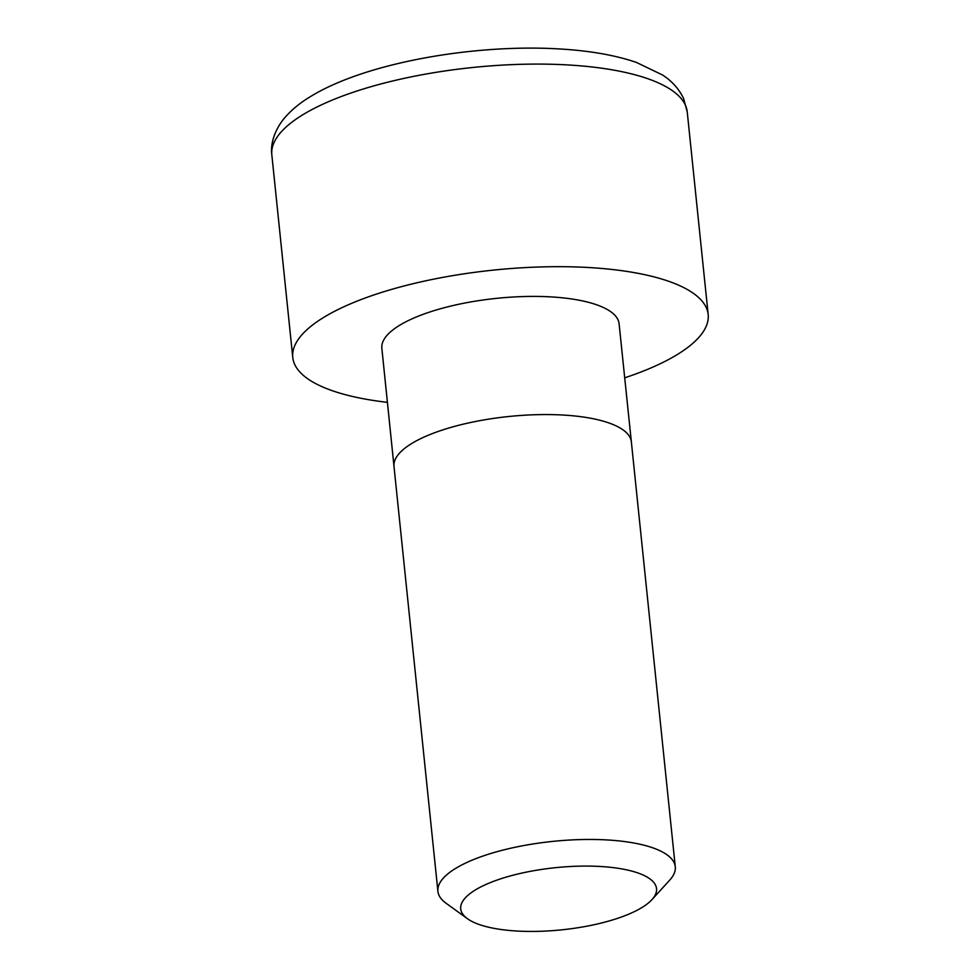 <?xml version="1.0" encoding="UTF-8"?>
<svg xmlns="http://www.w3.org/2000/svg" width="980" height="980" viewBox="0 0 980 980"><rect width="100%" height="100%" fill="white"/><g stroke="black" fill="none" stroke-linecap="round" stroke-linejoin="round"><path stroke-width="1.47" d="M467.423 918.689L446.047 903.217A119.315 37.865 -5.9 0 1 437.901 891.322A119.315 37.865 -5.9 0 1 449.428 872.617A119.315 37.865 -5.9 0 1 607.759 839.983A119.315 37.865 -5.9 0 1 675.281 866.798A119.315 37.865 -5.9 0 1 669.732 880.101L651.97 899.616A98.441 31.238 -5.9 0 1 516.411 931A98.441 31.238 -5.9 0 1 467.423 918.689A98.441 31.238 -5.9 0 1 491.874 881.988A98.441 31.238 -5.9 0 1 600.838 866.516A98.441 31.238 -5.9 0 1 651.97 899.616M631.365 441.907L619.091 323.731A119.254 37.84 174.1 0 0 524.778 296.524A119.254 37.84 174.1 0 0 393.36 329.55A119.254 37.84 174.1 0 0 381.845 348.243L393.997 466.431A119.315 37.865 174.1 0 0 393.997 466.443A119.315 37.865 174.1 0 1 405.512 447.725A119.315 37.865 174.1 0 1 537.003 414.675A119.315 37.865 174.1 0 1 631.365 441.907L675.281 866.798M624.713 377.827A208.814 66.26 174.1 0 0 688.009 347.263A208.814 66.26 174.1 0 0 708.173 314.531A208.814 66.26 174.1 0 0 543.043 266.879A208.814 66.26 174.1 0 0 312.939 324.723A208.814 66.26 174.1 0 0 292.763 357.455A208.814 66.26 174.1 0 0 387.406 402.339M687.237 111.928A208.814 66.26 174.1 0 0 569.074 65.011A208.814 66.26 174.1 0 0 291.991 122.12A208.814 66.26 174.1 0 0 271.828 154.852C270.737 147.772 271.987 134.554 282.718 120.234C289.872 111.181 299.427 103.108 311.395 96.028C367.022 62.279 475.986 43.696 560.266 49C590.034 50.764 615.428 55.235 636.461 62.438L662.554 75.007C672.011 81.144 679.018 88.984 683.587 98.515L687.237 111.928L708.173 314.531M437.901 891.322L393.997 466.443M292.763 357.455L271.828 154.852"/></g></svg>
